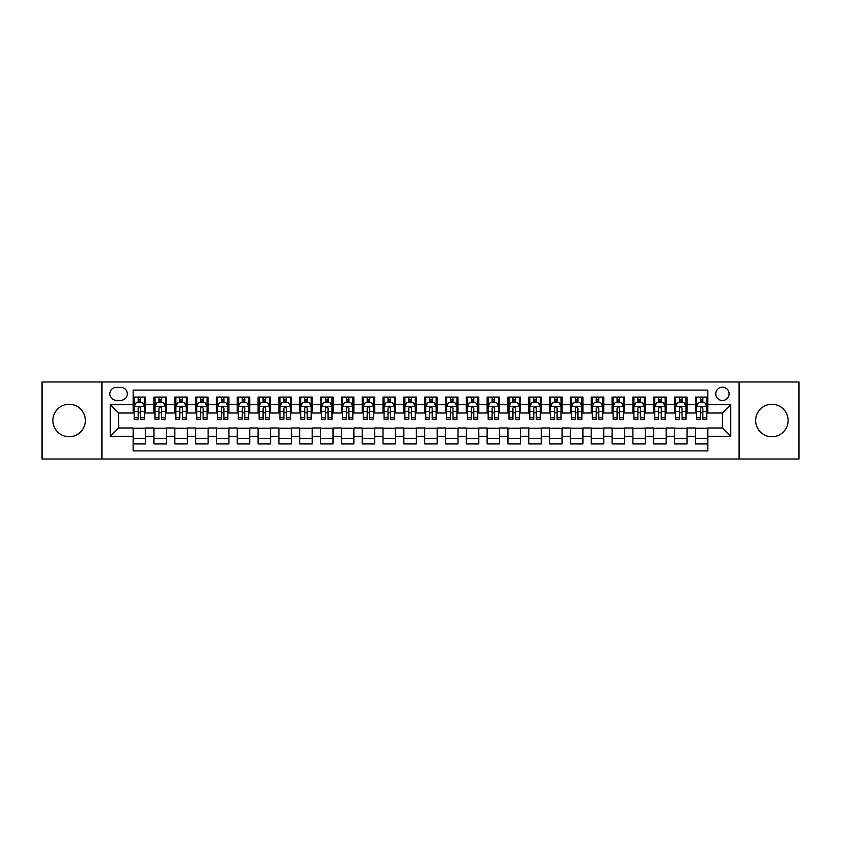 <?xml version="1.0" encoding="UTF-8"?>
<svg xmlns="http://www.w3.org/2000/svg" width="841" height="841" viewBox="0 0 841 841"><rect width="100%" height="100%" fill="white"/><g stroke="black" fill="none" stroke-linecap="round" stroke-linejoin="round"><path stroke-width="1.26" d="M771.88 404.258A16.242 16.242 0 0 0 755.638 420.5A16.242 16.242 0 0 0 771.88 436.742A16.242 16.242 0 0 0 788.122 420.5A16.242 16.242 0 0 0 771.88 404.258M69.12 404.258A16.242 16.242 0 0 0 52.878 420.5A16.242 16.242 0 0 0 69.12 436.742A16.242 16.242 0 0 0 85.362 420.5A16.242 16.242 0 0 0 69.12 404.258M722.43 387.186A6.665 6.665 0 0 0 715.765 393.851A6.665 6.665 0 0 0 722.43 400.505A6.665 6.665 0 0 0 729.094 393.851A6.665 6.665 0 0 0 722.43 387.186M739.081 459.018L798.95 459.018L798.95 381.982L739.081 381.982L739.081 459.018L101.919 459.018L101.919 381.982L42.05 381.982L42.05 459.018L101.919 459.018M707.849 397.078L695.36 397.078L695.36 404.679L687.034 404.679L687.034 413.005L695.36 413.005L695.36 404.679M687.034 404.679L687.034 397.078L674.535 397.078L674.535 404.679L666.209 404.679L666.209 413.005L674.535 413.005L674.535 404.679M666.209 404.679L666.209 397.078L653.709 397.078L653.709 404.679L645.383 404.679L645.383 413.005L653.709 413.005L653.709 404.679M645.383 404.679L645.383 397.078L632.895 397.078L632.895 404.679L624.558 404.679L624.558 413.005L632.895 413.005L632.895 404.679M624.558 404.679L624.558 397.078L612.069 397.078L612.069 404.679L603.743 404.679L603.743 413.005L612.069 413.005L612.069 404.679M603.743 404.679L603.743 397.078L591.244 397.078L591.244 404.679L582.918 404.679L582.918 413.005L591.244 413.005L591.244 404.679M582.918 404.679L582.918 397.078L570.419 397.078L570.419 404.679L562.093 404.679L562.093 413.005L570.419 413.005L570.419 404.679M562.093 404.679L562.093 397.078L549.604 397.078L549.604 404.679L541.268 404.679L541.268 413.005L549.604 413.005L549.604 404.679M541.268 404.679L541.268 397.078L528.779 397.078L528.779 404.679L520.453 404.679L520.453 413.005L528.779 413.005L528.779 404.679M520.453 404.679L520.453 397.078L507.953 397.078L507.953 404.679L499.628 404.679L499.628 413.005L507.953 413.005L507.953 404.679M499.628 404.679L499.628 397.078L487.128 397.078L487.128 404.679L478.802 404.679L478.802 413.005L487.128 413.005L487.128 404.679M478.802 404.679L478.802 397.078L466.313 397.078L466.313 404.679L457.977 404.679L457.977 413.005L466.313 413.005L466.313 404.679M457.977 404.679L457.977 397.078L445.488 397.078L445.488 404.679L437.162 404.679L437.162 413.005L445.488 413.005L445.488 404.679M437.162 404.679L437.162 397.078L424.663 397.078L424.663 404.679L416.337 404.679L416.337 413.005L424.663 413.005L424.663 404.679M416.337 404.679L416.337 397.078L403.838 397.078L403.838 404.679L395.512 404.679L395.512 413.005L403.838 413.005L403.838 404.679M395.512 404.679L395.512 397.078L383.023 397.078L383.023 404.679L374.687 404.679L374.687 413.005L383.023 413.005L383.023 404.679M374.687 404.679L374.687 397.078L362.198 397.078L362.198 404.679L353.872 404.679L353.872 413.005L362.198 413.005L362.198 404.679M353.872 404.679L353.872 397.078L341.372 397.078L341.372 404.679L333.047 404.679L333.047 413.005L341.372 413.005L341.372 404.679M333.047 404.679L333.047 397.078L320.547 397.078L320.547 404.679L312.221 404.679L312.221 413.005L320.547 413.005L320.547 404.679M312.221 404.679L312.221 397.078L299.732 397.078L299.732 404.679L291.396 404.679L291.396 413.005L299.732 413.005L299.732 404.679M291.396 404.679L291.396 397.078L278.907 397.078L278.907 404.679L270.581 404.679L270.581 413.005L278.907 413.005L278.907 404.679M270.581 404.679L270.581 397.078L258.082 397.078L258.082 404.679L249.756 404.679L249.756 413.005L258.082 413.005L258.082 404.679M249.756 404.679L249.756 397.078L237.257 397.078L237.257 404.679L228.931 404.679L228.931 413.005L237.257 413.005L237.257 404.679M228.931 404.679L228.931 397.078L216.442 397.078L216.442 404.679L208.105 404.679L208.105 413.005L216.442 413.005L216.442 404.679M208.105 404.679L208.105 397.078L195.617 397.078L195.617 404.679L187.291 404.679L187.291 413.005L195.617 413.005L195.617 404.679M187.291 404.679L187.291 397.078L174.791 397.078L174.791 404.679L166.465 404.679L166.465 413.005L174.791 413.005L174.791 404.679M166.465 404.679L166.465 397.078L153.966 397.078L153.966 413.005L145.64 413.005L145.64 397.078L133.151 397.078M133.151 443.922L145.64 443.922L145.64 427.995L153.966 427.995L153.966 443.922L166.465 443.922L166.465 427.995L174.791 427.995L174.791 436.321L166.465 436.321M174.791 436.321L174.791 443.922L187.291 443.922L187.291 427.995L195.617 427.995L195.617 436.321L187.291 436.321M195.617 436.321L195.617 443.922L208.105 443.922L208.105 427.995L216.442 427.995L216.442 436.321L208.105 436.321M216.442 436.321L216.442 443.922L228.931 443.922L228.931 427.995L237.257 427.995L237.257 436.321L228.931 436.321M237.257 436.321L237.257 443.922L249.756 443.922L249.756 427.995L258.082 427.995L258.082 436.321L249.756 436.321M258.082 436.321L258.082 443.922L270.581 443.922L270.581 427.995L278.907 427.995L278.907 436.321L270.581 436.321M278.907 436.321L278.907 443.922L291.396 443.922L291.396 427.995L299.732 427.995L299.732 436.321L291.396 436.321M299.732 436.321L299.732 443.922L312.221 443.922L312.221 427.995L320.547 427.995L320.547 436.321L312.221 436.321M320.547 436.321L320.547 443.922L333.047 443.922L333.047 427.995L341.372 427.995L341.372 436.321L333.047 436.321M341.372 436.321L341.372 443.922L353.872 443.922L353.872 427.995L362.198 427.995L362.198 436.321L353.872 436.321M362.198 436.321L362.198 443.922L374.687 443.922L374.687 427.995L383.023 427.995L383.023 436.321L374.687 436.321M383.023 436.321L383.023 443.922L395.512 443.922L395.512 427.995L403.838 427.995L403.838 436.321L395.512 436.321M403.838 436.321L403.838 443.922L416.337 443.922L416.337 427.995L424.663 427.995L424.663 436.321L416.337 436.321M424.663 436.321L424.663 443.922L437.162 443.922L437.162 427.995L445.488 427.995L445.488 436.321L437.162 436.321M445.488 436.321L445.488 443.922L457.977 443.922L457.977 427.995L466.313 427.995L466.313 436.321L457.977 436.321M466.313 436.321L466.313 443.922L478.802 443.922L478.802 427.995L487.128 427.995L487.128 436.321L478.802 436.321M487.128 436.321L487.128 443.922L499.628 443.922L499.628 427.995L507.953 427.995L507.953 436.321L499.628 436.321M507.953 436.321L507.953 443.922L520.453 443.922L520.453 427.995L528.779 427.995L528.779 436.321L520.453 436.321M528.779 436.321L528.779 443.922L541.268 443.922L541.268 427.995L549.604 427.995L549.604 436.321L541.268 436.321M549.604 436.321L549.604 443.922L562.093 443.922L562.093 427.995L570.419 427.995L570.419 436.321L562.093 436.321M570.419 436.321L570.419 443.922L582.918 443.922L582.918 427.995L591.244 427.995L591.244 436.321L582.918 436.321M591.244 436.321L591.244 443.922L603.743 443.922L603.743 427.995L612.069 427.995L612.069 436.321L603.743 436.321M612.069 436.321L612.069 443.922L624.558 443.922L624.558 427.995L632.895 427.995L632.895 436.321L624.558 436.321M632.895 436.321L632.895 443.922L645.383 443.922L645.383 427.995L653.709 427.995L653.709 436.321L645.383 436.321M653.709 436.321L653.709 443.922L666.209 443.922L666.209 427.995L674.535 427.995L674.535 436.321L666.209 436.321M674.535 436.321L674.535 443.922L687.034 443.922L687.034 427.995L695.36 427.995L695.36 436.321L687.034 436.321M116.279 400.305L120.862 400.305A6.455 6.455 0 0 0 127.317 393.851A6.455 6.455 0 0 0 120.862 387.396L116.279 387.396A6.455 6.455 0 0 0 109.824 393.851A6.455 6.455 0 0 0 116.279 400.305M739.081 381.982L101.919 381.982M707.849 404.679L707.849 390.098L133.151 390.098L133.151 413.005L118.57 413.005L118.57 427.995L133.151 427.995L133.151 450.902L707.849 450.902L707.849 427.995L722.43 427.995L722.43 413.005L707.849 413.005L707.849 404.679L730.755 404.679L730.755 436.321L707.849 436.321M133.151 436.321L110.245 436.321L110.245 404.679L133.151 404.679M695.36 436.321L695.36 443.922L707.849 443.922M133.151 402.282L134.192 402.282M138.145 402.282L140.647 402.282M144.599 402.282L145.64 402.282M133.151 412.794L134.192 412.794M138.145 412.794L140.647 412.794M144.599 412.794L145.64 412.794M133.151 428.206L145.64 428.206M133.151 438.718L145.64 438.718M153.966 412.794L155.017 412.794M158.97 412.794L161.472 412.794M165.425 412.794L166.465 412.794M153.966 402.282L155.017 402.282M158.97 402.282L161.472 402.282M165.425 402.282L166.465 402.282M153.966 428.206L166.465 428.206M153.966 438.718L166.465 438.718M174.791 428.206L187.291 428.206M174.791 438.718L187.291 438.718M174.791 402.282L175.832 402.282M179.795 402.282L182.287 402.282M186.25 402.282L187.291 402.282M174.791 412.794L175.832 412.794M179.795 412.794L182.287 412.794M186.25 412.794L187.291 412.794M195.617 428.206L208.105 428.206M195.617 438.718L208.105 438.718M195.617 402.282L196.657 402.282M200.61 402.282L203.112 402.282M207.065 402.282L208.105 402.282M195.617 412.794L196.657 412.794M200.61 412.794L203.112 412.794M207.065 412.794L208.105 412.794M216.442 428.206L228.931 428.206M216.442 438.718L228.931 438.718M216.442 402.282L217.483 402.282M221.435 402.282L223.937 402.282M227.89 402.282L228.931 402.282M216.442 412.794L217.483 412.794M221.435 412.794L223.937 412.794M227.89 412.794L228.931 412.794M237.257 428.206L249.756 428.206M237.257 438.718L249.756 438.718M237.257 402.282L238.308 402.282M242.261 402.282L244.763 402.282M248.715 402.282L249.756 402.282M237.257 412.794L238.308 412.794M242.261 412.794L244.763 412.794M248.715 412.794L249.756 412.794M258.082 428.206L270.581 428.206M258.082 438.718L270.581 438.718M258.082 402.282L259.123 402.282M263.086 402.282L265.577 402.282M269.541 402.282L270.581 402.282M258.082 412.794L259.123 412.794M263.086 412.794L265.577 412.794M269.541 412.794L270.581 412.794M278.907 428.206L291.396 428.206M278.907 438.718L291.396 438.718M278.907 402.282L279.948 402.282M283.901 402.282L286.403 402.282M290.355 402.282L291.396 402.282M278.907 412.794L279.948 412.794M283.901 412.794L286.403 412.794M290.355 412.794L291.396 412.794M299.732 428.206L312.221 428.206M299.732 438.718L312.221 438.718M299.732 402.282L300.773 402.282M304.726 402.282L307.228 402.282M311.181 402.282L312.221 402.282M299.732 412.794L300.773 412.794M304.726 412.794L307.228 412.794M311.181 412.794L312.221 412.794M320.547 428.206L333.047 428.206M320.547 438.718L333.047 438.718M320.547 402.282L321.588 402.282M325.551 402.282L328.053 402.282M332.006 402.282L333.047 402.282M320.547 412.794L321.588 412.794M325.551 412.794L328.053 412.794M332.006 412.794L333.047 412.794M341.372 428.206L353.872 428.206M341.372 438.718L353.872 438.718M341.372 402.282L342.413 402.282M346.376 402.282L348.868 402.282M352.831 402.282L353.872 402.282M341.372 412.794L342.413 412.794M346.376 412.794L348.868 412.794M352.831 412.794L353.872 412.794M362.198 428.206L374.687 428.206M362.198 438.718L374.687 438.718M362.198 402.282L363.238 402.282M367.191 402.282L369.693 402.282M373.646 402.282L374.687 402.282M362.198 412.794L363.238 412.794M367.191 412.794L369.693 412.794M373.646 412.794L374.687 412.794M383.023 428.206L395.512 428.206M383.023 438.718L395.512 438.718M383.023 402.282L384.064 402.282M388.016 402.282L390.518 402.282M394.471 402.282L395.512 402.282M383.023 412.794L384.064 412.794M388.016 412.794L390.518 412.794M394.471 412.794L395.512 412.794M403.838 428.206L416.337 428.206M403.838 438.718L416.337 438.718M403.838 402.282L404.878 402.282M408.842 402.282L411.333 402.282M415.296 402.282L416.337 402.282M403.838 412.794L404.878 412.794M408.842 412.794L411.333 412.794M415.296 412.794L416.337 412.794M424.663 428.206L437.162 428.206M424.663 438.718L437.162 438.718M424.663 402.282L425.704 402.282M429.667 402.282L432.158 402.282M436.122 402.282L437.162 402.282M424.663 412.794L425.704 412.794M429.667 412.794L432.158 412.794M436.122 412.794L437.162 412.794M445.488 428.206L457.977 428.206M445.488 438.718L457.977 438.718M445.488 402.282L446.529 402.282M450.482 402.282L452.984 402.282M456.936 402.282L457.977 402.282M445.488 412.794L446.529 412.794M450.482 412.794L452.984 412.794M456.936 412.794L457.977 412.794M466.313 428.206L478.802 428.206M466.313 438.718L478.802 438.718M466.313 402.282L467.354 402.282M471.307 402.282L473.809 402.282M477.762 402.282L478.802 402.282M466.313 412.794L467.354 412.794M471.307 412.794L473.809 412.794M477.762 412.794L478.802 412.794M487.128 428.206L499.628 428.206M487.128 438.718L499.628 438.718M487.128 402.282L488.169 402.282M492.132 402.282L494.624 402.282M498.587 402.282L499.628 402.282M487.128 412.794L488.169 412.794M492.132 412.794L494.624 412.794M498.587 412.794L499.628 412.794M507.953 428.206L520.453 428.206M507.953 438.718L520.453 438.718M507.953 402.282L508.994 402.282M512.947 402.282L515.449 402.282M519.412 402.282L520.453 402.282M507.953 412.794L508.994 412.794M512.947 412.794L515.449 412.794M519.412 412.794L520.453 412.794M528.779 428.206L541.268 428.206M528.779 438.718L541.268 438.718M528.779 402.282L529.819 402.282M533.772 402.282L536.274 402.282M540.227 402.282L541.268 402.282M528.779 412.794L529.819 412.794M533.772 412.794L536.274 412.794M540.227 412.794L541.268 412.794M549.604 428.206L562.093 428.206M549.604 438.718L562.093 438.718M549.604 402.282L550.645 402.282M554.597 402.282L557.099 402.282M561.052 402.282L562.093 402.282M549.604 412.794L550.645 412.794M554.597 412.794L557.099 412.794M561.052 412.794L562.093 412.794M570.419 428.206L582.918 428.206M570.419 438.718L582.918 438.718M570.419 402.282L571.46 402.282M575.423 402.282L577.914 402.282M581.877 402.282L582.918 402.282M570.419 412.794L571.46 412.794M575.423 412.794L577.914 412.794M581.877 412.794L582.918 412.794M591.244 428.206L603.743 428.206M591.244 438.718L603.743 438.718M591.244 402.282L592.285 402.282M596.237 402.282L598.739 402.282M602.692 402.282L603.743 402.282M591.244 412.794L592.285 412.794M596.237 412.794L598.739 412.794M602.692 412.794L603.743 412.794M612.069 428.206L624.558 428.206M612.069 438.718L624.558 438.718M612.069 402.282L613.11 402.282M617.063 402.282L619.565 402.282M623.517 402.282L624.558 402.282M612.069 412.794L613.11 412.794M617.063 412.794L619.565 412.794M623.517 412.794L624.558 412.794M632.895 428.206L645.383 428.206M632.895 438.718L645.383 438.718M632.895 402.282L633.935 402.282M637.888 402.282L640.39 402.282M644.343 402.282L645.383 402.282M632.895 412.794L633.935 412.794M637.888 412.794L640.39 412.794M644.343 412.794L645.383 412.794M653.709 428.206L666.209 428.206M653.709 438.718L666.209 438.718M653.709 402.282L654.75 402.282M658.713 402.282L661.205 402.282M665.168 402.282L666.209 402.282M653.709 412.794L654.75 412.794M658.713 412.794L661.205 412.794M665.168 412.794L666.209 412.794M674.535 428.206L687.034 428.206M674.535 438.718L687.034 438.718M674.535 402.282L675.575 402.282M679.528 402.282L682.03 402.282M685.983 402.282L687.034 402.282M674.535 412.794L675.575 412.794M679.528 412.794L682.03 412.794M685.983 412.794L687.034 412.794M695.36 428.206L707.849 428.206M695.36 438.718L707.849 438.718M695.36 402.282L696.401 402.282M700.353 402.282L702.855 402.282M706.808 402.282L707.849 402.282M695.36 412.794L696.401 412.794M700.353 412.794L702.855 412.794M706.808 412.794L707.849 412.794M118.57 413.005L110.245 404.679M118.57 427.995L110.245 436.321M730.755 404.679L722.43 413.005M730.755 436.321L722.43 427.995M140.647 399.78L138.145 399.78M144.599 417.556L140.647 417.556L140.647 419.249L144.599 419.249L144.599 406.55L142.518 402.387L136.274 402.387L134.192 406.55L134.192 419.249L138.145 419.249L138.145 417.556L134.192 417.556M134.192 406.55L134.192 397.078M144.599 406.55L144.599 397.078M138.145 402.387L138.145 397.078M140.647 397.078L140.647 402.387M140.647 417.556L140.647 408.106C139.816 406.508 138.975 406.508 138.145 408.106L138.145 417.556M161.472 399.78L158.97 399.78M165.425 417.556L161.472 417.556L161.472 419.249L165.425 419.249L165.425 406.55L163.343 402.387L157.099 402.387L155.017 406.55L155.017 419.249L158.97 419.249L158.97 417.556L155.017 417.556M155.017 406.55L155.017 397.078M165.425 406.55L165.425 397.078M158.97 402.387L158.97 397.078M161.472 397.078L161.472 402.387M161.472 417.556L161.472 408.106C160.631 406.508 159.801 406.508 158.97 408.106L158.97 417.556M182.287 399.78L179.795 399.78M186.25 417.556L182.287 417.556L182.287 419.249L186.25 419.249L186.25 406.55L184.168 402.387L177.914 402.387L175.832 406.55L175.832 419.249L179.795 419.249L179.795 417.556L175.832 417.556M175.832 406.55L175.832 397.078M186.25 406.55L186.25 397.078M179.795 402.387L179.795 397.078M182.287 397.078L182.287 402.387M182.287 417.556L182.287 408.106C181.456 406.508 180.626 406.508 179.795 408.106L179.795 417.556M203.112 399.78L200.61 399.78M207.065 417.556L203.112 417.556L203.112 419.249L207.065 419.249L207.065 406.55L204.983 402.387L198.739 402.387L196.657 406.55L196.657 419.249L200.61 419.249L200.61 417.556L196.657 417.556M196.657 406.55L196.657 397.078M207.065 406.55L207.065 397.078M200.61 402.387L200.61 397.078M203.112 397.078L203.112 402.387M203.112 417.556L203.112 408.106C202.282 406.508 201.451 406.508 200.61 408.106L200.61 417.556M223.937 399.78L221.435 399.78M227.89 417.556L223.937 417.556L223.937 419.249L227.89 419.249L227.89 406.55L225.809 402.387L219.564 402.387L217.483 406.55L217.483 419.249L221.435 419.249L221.435 417.556L217.483 417.556M217.483 406.55L217.483 397.078M227.89 406.55L227.89 397.078M221.435 402.387L221.435 397.078M223.937 397.078L223.937 402.387M223.937 417.556L223.937 408.106C223.107 406.508 222.266 406.508 221.435 408.106L221.435 417.556M244.763 399.78L242.261 399.78M248.715 417.556L244.763 417.556L244.763 419.249L248.715 419.249L248.715 406.55L246.634 402.387L240.389 402.387L238.308 406.55L238.308 419.249L242.261 419.249L242.261 417.556L238.308 417.556M238.308 406.55L238.308 397.078M248.715 406.55L248.715 397.078M242.261 402.387L242.261 397.078M244.763 397.078L244.763 402.387M244.763 417.556L244.763 408.106C243.922 406.508 243.091 406.508 242.261 408.106L242.261 417.556M265.577 399.78L263.086 399.78M269.541 417.556L265.577 417.556L265.577 419.249L269.541 419.249L269.541 406.55L267.459 402.387L261.204 402.387L259.123 406.55L259.123 419.249L263.086 419.249L263.086 417.556L259.123 417.556M259.123 406.55L259.123 397.078M269.541 406.55L269.541 397.078M263.086 402.387L263.086 397.078M265.577 397.078L265.577 402.387M265.577 417.556L265.577 408.106C264.747 406.508 263.916 406.508 263.086 408.106L263.086 417.556M286.403 399.78L283.901 399.78M290.355 417.556L286.403 417.556L286.403 419.249L290.355 419.249L290.355 406.55L288.274 402.387L282.029 402.387L279.948 406.55L279.948 419.249L283.901 419.249L283.901 417.556L279.948 417.556M279.948 406.55L279.948 397.078M290.355 406.55L290.355 397.078M283.901 402.387L283.901 397.078M286.403 397.078L286.403 402.387M286.403 417.556L286.403 408.106C285.572 406.508 284.742 406.508 283.901 408.106L283.901 417.556M307.228 399.78L304.726 399.78M311.181 417.556L307.228 417.556L307.228 419.249L311.181 419.249L311.181 406.55L309.099 402.387L302.855 402.387L300.773 406.55L300.773 419.249L304.726 419.249L304.726 417.556L300.773 417.556M300.773 406.55L300.773 397.078M311.181 406.55L311.181 397.078M304.726 402.387L304.726 397.078M307.228 397.078L307.228 402.387M307.228 417.556L307.228 408.106C306.397 406.508 305.556 406.508 304.726 408.106L304.726 417.556M328.053 399.78L325.551 399.78M332.006 417.556L328.053 417.556L328.053 419.249L332.006 419.249L332.006 406.55L329.924 402.387L323.68 402.387L321.588 406.55L321.588 419.249L325.551 419.249L325.551 417.556L321.588 417.556M321.588 406.55L321.588 397.078M332.006 406.55L332.006 397.078M325.551 402.387L325.551 397.078M328.053 397.078L328.053 402.387M328.053 417.556L328.053 408.106C327.212 406.508 326.382 406.508 325.551 408.106L325.551 417.556M348.868 399.78L346.376 399.78M352.831 417.556L348.868 417.556L348.868 419.249L352.831 419.249L352.831 406.55L350.75 402.387L344.495 402.387L342.413 406.55L342.413 419.249L346.376 419.249L346.376 417.556L342.413 417.556M342.413 406.55L342.413 397.078M352.831 406.55L352.831 397.078M346.376 402.387L346.376 397.078M348.868 397.078L348.868 402.387M348.868 417.556L348.868 408.106C348.037 406.508 347.207 406.508 346.376 408.106L346.376 417.556M369.693 399.78L367.191 399.78M373.646 417.556L369.693 417.556L369.693 419.249L373.646 419.249L373.646 406.55L371.564 402.387L365.32 402.387L363.238 406.55L363.238 419.249L367.191 419.249L367.191 417.556L363.238 417.556M363.238 406.55L363.238 397.078M373.646 406.55L373.646 397.078M367.191 402.387L367.191 397.078M369.693 397.078L369.693 402.387M369.693 417.556L369.693 408.106C368.863 406.508 368.032 406.508 367.191 408.106L367.191 417.556M390.518 399.78L388.016 399.78M394.471 417.556L390.518 417.556L390.518 419.249L394.471 419.249L394.471 406.55L392.39 402.387L386.145 402.387L384.064 406.55L384.064 419.249L388.016 419.249L388.016 417.556L384.064 417.556M384.064 406.55L384.064 397.078M394.471 406.55L394.471 397.078M388.016 402.387L388.016 397.078M390.518 397.078L390.518 402.387M390.518 417.556L390.518 408.106C389.688 406.508 388.847 406.508 388.016 408.106L388.016 417.556M411.333 399.78L408.842 399.78M415.296 417.556L411.333 417.556L411.333 419.249L415.296 419.249L415.296 406.55L413.215 402.387L406.97 402.387L404.878 406.55L404.878 419.249L408.842 419.249L408.842 417.556L404.878 417.556M404.878 406.55L404.878 397.078M415.296 406.55L415.296 397.078M408.842 402.387L408.842 397.078M411.333 397.078L411.333 402.387M411.333 417.556L411.333 408.106C410.503 406.508 409.672 406.508 408.842 408.106L408.842 417.556M432.158 399.78L429.667 399.78M436.122 417.556L432.158 417.556L432.158 419.249L436.122 419.249L436.122 406.55L434.03 402.387L427.785 402.387L425.704 406.55L425.704 419.249L429.667 419.249L429.667 417.556L425.704 417.556M425.704 406.55L425.704 397.078M436.122 406.55L436.122 397.078M429.667 402.387L429.667 397.078M432.158 397.078L432.158 402.387M432.158 417.556L432.158 408.106C431.328 406.508 430.497 406.508 429.667 408.106L429.667 417.556M452.984 399.78L450.482 399.78M456.936 417.556L452.984 417.556L452.984 419.249L456.936 419.249L456.936 406.55L454.855 402.387L448.61 402.387L446.529 406.55L446.529 419.249L450.482 419.249L450.482 417.556L446.529 417.556M446.529 406.55L446.529 397.078M456.936 406.55L456.936 397.078M450.482 402.387L450.482 397.078M452.984 397.078L452.984 402.387M452.984 417.556L452.984 408.106C452.153 406.508 451.323 406.508 450.482 408.106L450.482 417.556M473.809 399.78L471.307 399.78M477.762 417.556L473.809 417.556L473.809 419.249L477.762 419.249L477.762 406.55L475.68 402.387L469.436 402.387L467.354 406.55L467.354 419.249L471.307 419.249L471.307 417.556L467.354 417.556M467.354 406.55L467.354 397.078M477.762 406.55L477.762 397.078M471.307 402.387L471.307 397.078M473.809 397.078L473.809 402.387M473.809 417.556L473.809 408.106C472.978 406.508 472.137 406.508 471.307 408.106L471.307 417.556M494.624 399.78L492.132 399.78M498.587 417.556L494.624 417.556L494.624 419.249L498.587 419.249L498.587 406.55L496.505 402.387L490.25 402.387L488.169 406.55L488.169 419.249L492.132 419.249L492.132 417.556L488.169 417.556M488.169 406.55L488.169 397.078M498.587 406.55L498.587 397.078M492.132 402.387L492.132 397.078M494.624 397.078L494.624 402.387M494.624 417.556L494.624 408.106C493.793 406.508 492.963 406.508 492.132 408.106L492.132 417.556M515.449 399.78L512.947 399.78M519.412 417.556L515.449 417.556L515.449 419.249L519.412 419.249L519.412 406.55L517.32 402.387L511.076 402.387L508.994 406.55L508.994 419.249L512.947 419.249L512.947 417.556L508.994 417.556M508.994 406.55L508.994 397.078M519.412 406.55L519.412 397.078M512.947 402.387L512.947 397.078M515.449 397.078L515.449 402.387M515.449 417.556L515.449 408.106C514.618 406.508 513.788 406.508 512.947 408.106L512.947 417.556M536.274 399.78L533.772 399.78M540.227 417.556L536.274 417.556L536.274 419.249L540.227 419.249L540.227 406.55L538.145 402.387L531.901 402.387L529.819 406.55L529.819 419.249L533.772 419.249L533.772 417.556L529.819 417.556M529.819 406.55L529.819 397.078M540.227 406.55L540.227 397.078M533.772 402.387L533.772 397.078M536.274 397.078L536.274 402.387M536.274 417.556L536.274 408.106C535.444 406.508 534.613 406.508 533.772 408.106L533.772 417.556M557.099 399.78L554.597 399.78M561.052 417.556L557.099 417.556L557.099 419.249L561.052 419.249L561.052 406.55L558.971 402.387L552.726 402.387L550.645 406.55L550.645 419.249L554.597 419.249L554.597 417.556L550.645 417.556M550.645 406.55L550.645 397.078M561.052 406.55L561.052 397.078M554.597 402.387L554.597 397.078M557.099 397.078L557.099 402.387M557.099 417.556L557.099 408.106C556.269 406.508 555.428 406.508 554.597 408.106L554.597 417.556M577.914 399.78L575.423 399.78M581.877 417.556L577.914 417.556L577.914 419.249L581.877 419.249L581.877 406.55L579.796 402.387L573.541 402.387L571.46 406.55L571.46 419.249L575.423 419.249L575.423 417.556L571.46 417.556M571.46 406.55L571.46 397.078M581.877 406.55L581.877 397.078M575.423 402.387L575.423 397.078M577.914 397.078L577.914 402.387M577.914 417.556L577.914 408.106C577.084 406.508 576.253 406.508 575.423 408.106L575.423 417.556M598.739 399.78L596.237 399.78M602.692 417.556L598.739 417.556L598.739 419.249L602.692 419.249L602.692 406.55L600.611 402.387L594.366 402.387L592.285 406.55L592.285 419.249L596.237 419.249L596.237 417.556L592.285 417.556M592.285 406.55L592.285 397.078M602.692 406.55L602.692 397.078M596.237 402.387L596.237 397.078M598.739 397.078L598.739 402.387M598.739 417.556L598.739 408.106C597.909 406.508 597.078 406.508 596.237 408.106L596.237 417.556M619.565 399.78L617.063 399.78M623.517 417.556L619.565 417.556L619.565 419.249L623.517 419.249L623.517 406.55L621.436 402.387L615.192 402.387L613.11 406.55L613.11 419.249L617.063 419.249L617.063 417.556L613.11 417.556M613.11 406.55L613.11 397.078M623.517 406.55L623.517 397.078M617.063 402.387L617.063 397.078M619.565 397.078L619.565 402.387M619.565 417.556L619.565 408.106C618.734 406.508 617.904 406.508 617.063 408.106L617.063 417.556M640.39 399.78L637.888 399.78M644.343 417.556L640.39 417.556L640.39 419.249L644.343 419.249L644.343 406.55L642.261 402.387L636.017 402.387L633.935 406.55L633.935 419.249L637.888 419.249L637.888 417.556L633.935 417.556M633.935 406.55L633.935 397.078M644.343 406.55L644.343 397.078M637.888 402.387L637.888 397.078M640.39 397.078L640.39 402.387M640.39 417.556L640.39 408.106C639.559 406.508 638.718 406.508 637.888 408.106L637.888 417.556M661.205 399.78L658.713 399.78M665.168 417.556L661.205 417.556L661.205 419.249L665.168 419.249L665.168 406.55L663.086 402.387L656.832 402.387L654.75 406.55L654.75 419.249L658.713 419.249L658.713 417.556L654.75 417.556M654.75 406.55L654.75 397.078M665.168 406.55L665.168 397.078M658.713 402.387L658.713 397.078M661.205 397.078L661.205 402.387M661.205 417.556L661.205 408.106C660.374 406.508 659.544 406.508 658.713 408.106L658.713 417.556M682.03 399.78L679.528 399.78M685.983 417.556L682.03 417.556L682.03 419.249L685.983 419.249L685.983 406.55L683.901 402.387L677.657 402.387L675.575 406.55L675.575 419.249L679.528 419.249L679.528 417.556L675.575 417.556M675.575 406.55L675.575 397.078M685.983 406.55L685.983 397.078M679.528 402.387L679.528 397.078M682.03 397.078L682.03 402.387M682.03 417.556L682.03 408.106C681.199 406.508 680.369 406.508 679.528 408.106L679.528 417.556M702.855 399.78L700.353 399.78M706.808 417.556L702.855 417.556L702.855 419.249L706.808 419.249L706.808 406.55L704.726 402.387L698.482 402.387L696.401 406.55L696.401 419.249L700.353 419.249L700.353 417.556L696.401 417.556M696.401 406.55L696.401 397.078M706.808 406.55L706.808 397.078M700.353 402.387L700.353 397.078M702.855 397.078L702.855 402.387M702.855 417.556L702.855 408.106C702.025 406.508 701.194 406.508 700.353 408.106L700.353 417.556M153.966 436.321L145.64 436.321M153.966 404.679L145.64 404.679M144.547 406.445L134.245 406.445M134.192 403.533L135.695 403.533M143.096 403.533L144.599 403.533M138.145 411.375L134.192 411.375M144.599 411.375L140.647 411.375M140.647 401.104L138.145 401.104M165.372 406.445L155.059 406.445M155.017 403.533L156.521 403.533M163.911 403.533L165.425 403.533M158.97 411.375L155.017 411.375M165.425 411.375L161.472 411.375M161.472 401.104L158.97 401.104M186.197 406.445L175.885 406.445M175.832 403.533L177.346 403.533M184.736 403.533L186.25 403.533M179.795 411.375L175.832 411.375M186.25 411.375L182.287 411.375M182.287 401.104L179.795 401.104M207.012 406.445L196.71 406.445M196.657 403.533L198.171 403.533M205.561 403.533L207.065 403.533M200.61 411.375L196.657 411.375M207.065 411.375L203.112 411.375M203.112 401.104L200.61 401.104M227.837 406.445L217.535 406.445M217.483 403.533L218.986 403.533M226.387 403.533L227.89 403.533M221.435 411.375L217.483 411.375M227.89 411.375L223.937 411.375M223.937 401.104L221.435 401.104M248.663 406.445L238.35 406.445M238.308 403.533L239.811 403.533M247.201 403.533L248.715 403.533M242.261 411.375L238.308 411.375M248.715 411.375L244.763 411.375M244.763 401.104L242.261 401.104M269.488 406.445L259.175 406.445M259.123 403.533L260.636 403.533M268.027 403.533L269.541 403.533M263.086 411.375L259.123 411.375M269.541 411.375L265.577 411.375M265.577 401.104L263.086 401.104M290.303 406.445L280 406.445M279.948 403.533L281.462 403.533M288.852 403.533L290.355 403.533M283.901 411.375L279.948 411.375M290.355 411.375L286.403 411.375M286.403 401.104L283.901 401.104M311.128 406.445L300.826 406.445M300.773 403.533L302.276 403.533M309.677 403.533L311.181 403.533M304.726 411.375L300.773 411.375M311.181 411.375L307.228 411.375M307.228 401.104L304.726 401.104M331.953 406.445L321.64 406.445M321.588 403.533L323.102 403.533M330.492 403.533L332.006 403.533M325.551 411.375L321.588 411.375M332.006 411.375L328.053 411.375M328.053 401.104L325.551 401.104M352.778 406.445L342.466 406.445M342.413 403.533L343.927 403.533M351.317 403.533L352.831 403.533M346.376 411.375L342.413 411.375M352.831 411.375L348.868 411.375M348.868 401.104L346.376 401.104M373.593 406.445L363.291 406.445M363.238 403.533L364.752 403.533M372.142 403.533L373.646 403.533M367.191 411.375L363.238 411.375M373.646 411.375L369.693 411.375M369.693 401.104L367.191 401.104M394.418 406.445L384.116 406.445M384.064 403.533L385.567 403.533M392.957 403.533L394.471 403.533M388.016 411.375L384.064 411.375M394.471 411.375L390.518 411.375M390.518 401.104L388.016 401.104M415.244 406.445L404.931 406.445M404.878 403.533L406.392 403.533M413.783 403.533L415.296 403.533M408.842 411.375L404.878 411.375M415.296 411.375L411.333 411.375M411.333 401.104L408.842 401.104M436.069 406.445L425.756 406.445M425.704 403.533L427.217 403.533M434.608 403.533L436.122 403.533M429.667 411.375L425.704 411.375M436.122 411.375L432.158 411.375M432.158 401.104L429.667 401.104M456.884 406.445L446.582 406.445M446.529 403.533L448.043 403.533M455.433 403.533L456.936 403.533M450.482 411.375L446.529 411.375M456.936 411.375L452.984 411.375M452.984 401.104L450.482 401.104M477.709 406.445L467.407 406.445M467.354 403.533L468.858 403.533M476.248 403.533L477.762 403.533M471.307 411.375L467.354 411.375M477.762 411.375L473.809 411.375M473.809 401.104L471.307 401.104M498.534 406.445L488.222 406.445M488.169 403.533L489.683 403.533M497.073 403.533L498.587 403.533M492.132 411.375L488.169 411.375M498.587 411.375L494.624 411.375M494.624 401.104L492.132 401.104M519.36 406.445L509.047 406.445M508.994 403.533L510.508 403.533M517.898 403.533L519.412 403.533M512.947 411.375L508.994 411.375M519.412 411.375L515.449 411.375M515.449 401.104L512.947 401.104M540.174 406.445L529.872 406.445M529.819 403.533L531.323 403.533M538.724 403.533L540.227 403.533M533.772 411.375L529.819 411.375M540.227 411.375L536.274 411.375M536.274 401.104L533.772 401.104M561 406.445L550.697 406.445M550.645 403.533L552.148 403.533M559.538 403.533L561.052 403.533M554.597 411.375L550.645 411.375M561.052 411.375L557.099 411.375M557.099 401.104L554.597 401.104M581.825 406.445L571.512 406.445M571.46 403.533L572.973 403.533M580.364 403.533L581.877 403.533M575.423 411.375L571.46 411.375M581.877 411.375L577.914 411.375M577.914 401.104L575.423 401.104M602.65 406.445L592.337 406.445M592.285 403.533L593.799 403.533M601.189 403.533L602.692 403.533M596.237 411.375L592.285 411.375M602.692 411.375L598.739 411.375M598.739 401.104L596.237 401.104M623.465 406.445L613.163 406.445M613.11 403.533L614.613 403.533M622.014 403.533L623.517 403.533M617.063 411.375L613.11 411.375M623.517 411.375L619.565 411.375M619.565 401.104L617.063 401.104M644.29 406.445L633.988 406.445M633.935 403.533L635.439 403.533M642.829 403.533L644.343 403.533M637.888 411.375L633.935 411.375M644.343 411.375L640.39 411.375M640.39 401.104L637.888 401.104M665.115 406.445L654.803 406.445M654.75 403.533L656.264 403.533M663.654 403.533L665.168 403.533M658.713 411.375L654.75 411.375M665.168 411.375L661.205 411.375M661.205 401.104L658.713 401.104M685.941 406.445L675.628 406.445M675.575 403.533L677.089 403.533M684.479 403.533L685.983 403.533M679.528 411.375L675.575 411.375M685.983 411.375L682.03 411.375M682.03 401.104L679.528 401.104M706.755 406.445L696.453 406.445M696.401 403.533L697.904 403.533M705.305 403.533L706.808 403.533M700.353 411.375L696.401 411.375M706.808 411.375L702.855 411.375M702.855 401.104L700.353 401.104"/></g></svg>
